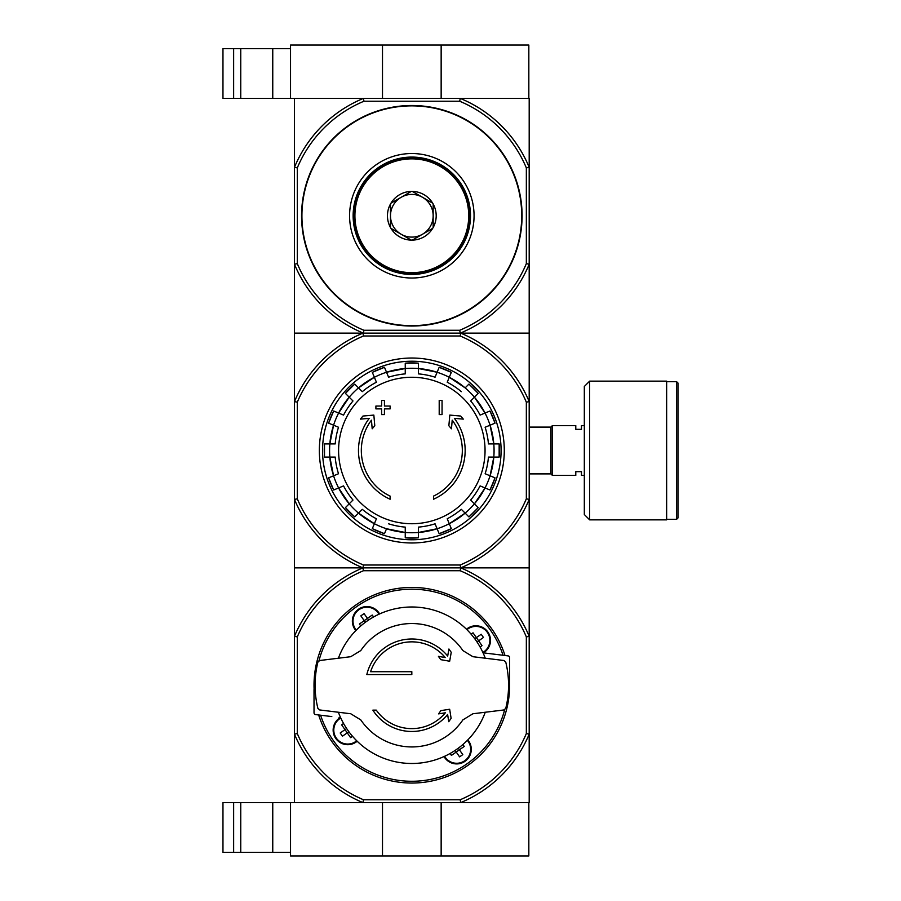 <?xml version="1.0" encoding="UTF-8"?>
<svg xmlns="http://www.w3.org/2000/svg" width="901" height="901" viewBox="0 0 901 901"><rect width="100%" height="100%" fill="white"/><g stroke="black" fill="none" stroke-linecap="round" stroke-linejoin="round"><path stroke-width="1.35" d="M233.641 802.6L233.641 852.391L222.964 852.391L222.964 802.6L290.539 802.6L290.539 855.95L528.831 855.95L528.831 802.6L460.726 802.6L460.152 799.761L363.497 799.761L362.923 802.6L529.191 802.6L529.191 567.867L460.726 567.867A127.142 127.142 0 0 1 529.191 636.331L526.342 636.906L526.342 733.56A124.304 124.304 0 0 1 460.152 799.761M382.497 802.6L382.497 855.95M290.539 802.6L362.923 802.6A127.142 127.142 0 0 1 294.458 734.135L294.458 567.867L460.726 567.867L362.923 567.867L363.497 570.716L460.152 570.716L460.726 567.867L460.152 565.017L363.497 565.017L362.923 567.867A127.142 127.142 0 0 1 294.458 499.402L294.458 567.867M441.152 802.6L441.152 855.95M240.747 802.6L240.747 852.391L233.641 852.391M240.747 852.391L290.539 852.391M459.69 101.239L460.265 98.4L528.831 98.4L528.831 45.05L290.539 45.05L290.539 98.4L363.385 98.4L363.948 101.239L459.69 101.239A124.124 124.124 0 0 1 526.342 167.89L529.191 167.327L529.191 567.867M441.152 98.4L441.152 45.05M382.497 98.4L382.497 45.05M222.964 48.609L222.964 98.4L233.641 98.4L233.641 48.609L222.964 48.609M290.539 48.609L233.641 48.609M240.747 48.609L240.747 98.4L233.641 98.4M240.747 98.4L290.539 98.4M451.108 718.345L449.667 709.245L440.871 710.63L438.607 713.874L445.319 712.804A43.394 43.394 0 0 1 376.28 710.134L372.856 710.134A46.233 46.233 0 0 0 447.617 714.504L448.754 721.701L451.108 718.345M448.923 649.013L447.684 656.052A46.233 46.233 0 0 0 366.831 674.567L411.825 674.567L411.825 671.718L370.593 671.718A43.394 43.394 0 0 1 445.24 657.561L438.438 656.356L440.747 659.656L449.667 661.233L451.232 652.313L448.923 649.013M411.825 671.718L370.593 671.718M462.877 719.888A61.707 61.707 0 0 1 360.772 719.888L350.737 713.761L319.697 709.954L317.884 708.344A96.734 96.734 0 0 1 317.884 662.122L319.697 660.512L350.737 656.705L360.772 650.578A61.707 61.707 0 0 1 462.877 650.578L472.912 656.705L503.952 660.512L505.765 662.122A96.734 96.734 0 0 1 505.765 708.344L503.952 709.954L472.912 713.761L462.877 719.888M338.393 658.226A78.241 78.241 0 0 1 485.256 658.226M314.111 689.502A97.804 97.804 0 0 1 504.999 655.5M491.845 653.889L484.558 652.988A7.118 7.118 0 0 0 483.105 652.966M484.558 652.988L508.063 655.883A1.779 1.779 0 0 1 509.628 657.64L509.628 680.965L508.468 680.965M315.181 689.502L314.021 689.502L314.021 712.826A1.779 1.779 0 0 0 315.575 714.594L331.805 716.577M340.544 717.5A7.118 7.118 0 0 1 339.091 717.478M466.481 629.236A14.585 14.585 0 0 1 490.493 640.352A14.585 14.585 0 0 1 483.263 652.955M357.168 741.23A14.585 14.585 0 0 1 335.825 738.538A14.585 14.585 0 0 1 340.387 717.511M355.827 630.576A14.585 14.585 0 0 1 358.575 609.2A14.585 14.585 0 0 1 379.614 613.93M467.81 739.89A14.585 14.585 0 0 1 460.434 763.429A14.585 14.585 0 0 1 444.024 756.547M480.087 646.986L482.001 645.645L478.645 640.836L483.443 637.469L481.202 634.259L476.392 637.626L478.645 640.836L477.023 641.974M365.355 622.287L364.218 620.665L367.428 618.413L364.06 613.604L360.85 615.856L364.218 620.665L359.409 624.021L360.76 625.947M476.359 637.66L473.036 632.829L471.11 634.169M347.245 732.84L342.436 736.207L340.195 732.997L345.004 729.63L350.613 737.649L352.539 736.297M345.004 729.63L341.637 724.821L343.563 723.48M450.072 753.495L451.412 755.421L456.221 752.053L459.589 756.863L462.787 754.621L458.294 748.19M456.199 752.02L464.229 746.445L462.889 744.519M373.577 616.971L372.226 615.045L367.383 618.446M460.152 570.716A124.304 124.304 0 0 1 526.342 636.906M363.497 799.761A124.304 124.304 0 0 1 297.296 733.56L297.296 636.906A124.304 124.304 0 0 1 363.497 570.716M297.296 733.56L294.458 734.135L294.458 802.6L362.923 802.6M526.342 733.56L529.191 734.135A127.142 127.142 0 0 1 460.726 802.6M297.296 636.906L294.458 636.331A127.142 127.142 0 0 1 362.923 567.867M509.538 680.965A97.804 97.804 0 0 1 318.65 714.966M356.075 630.328A14.225 14.225 0 0 1 358.778 609.481A14.225 14.225 0 0 1 379.287 614.077A14.225 14.225 0 0 0 358.778 609.481A14.225 14.225 0 0 0 356.075 630.328M470.93 749.328A14.225 14.225 0 0 1 444.351 756.401A14.225 14.225 0 0 0 470.93 749.328A14.225 14.225 0 0 0 467.563 740.138A14.225 14.225 0 0 1 470.93 749.328M490.144 640.352A14.225 14.225 0 0 1 482.981 652.707A14.225 14.225 0 0 0 481.9 627.445A14.225 14.225 0 0 0 466.729 629.495A14.225 14.225 0 0 1 490.144 640.352M356.909 740.982A14.225 14.225 0 0 1 336.073 738.268A14.225 14.225 0 0 1 340.657 717.77A14.225 14.225 0 0 0 336.073 738.268A14.225 14.225 0 0 0 356.909 740.982M456.233 751.986L455.084 750.432M368.554 620.034L367.428 618.413M476.392 637.626L474.771 638.764M345.027 729.675L346.648 728.537M347.223 732.795L348.845 731.668M485.256 712.252A78.241 78.241 0 0 1 338.393 712.252M390.122 499.233A53.35 53.35 0 0 1 369.252 418.346L360.344 419.123L362.979 416.037L373.847 415.091L374.782 425.768L372.192 428.797L371.437 420.181A50.501 50.501 0 0 0 390.122 496.102L390.122 499.233M433.516 496.102L433.516 499.233A53.35 53.35 0 0 0 454.386 418.346L463.305 419.123L460.67 416.037L449.802 415.091L448.867 425.768L451.457 428.797L452.212 420.181A50.501 50.501 0 0 1 433.516 496.102M439.204 414.584L442.053 414.584L442.053 400.348L439.204 400.348L439.204 414.584M381.596 408.885L381.596 414.584L384.434 414.584L384.434 408.885L390.122 408.885L390.122 406.047L384.434 406.047L384.434 400.348L381.596 400.348L381.596 406.047L375.897 406.047L375.897 408.885L381.596 408.885M411.825 377.26A73.24 73.24 0 0 1 475.244 487.114A73.24 73.24 0 0 1 348.394 487.114A73.24 73.24 0 0 1 411.825 377.26M333.573 425.204L338.517 427.254A76.912 76.912 0 0 0 335.195 443.923L329.845 443.923A82.239 82.239 0 0 1 333.573 425.204L328.628 423.155A87.577 87.577 0 0 1 333.663 411.002L338.607 413.052A82.239 82.239 0 0 1 349.205 397.183L352.989 400.968A76.912 76.912 0 0 0 343.551 415.102L338.607 413.052A82.239 82.239 0 0 0 333.573 425.204L329.845 443.923L324.495 443.923A87.577 87.577 0 0 0 324.495 457.077L324.495 443.923M329.845 443.923A82.239 82.239 0 0 0 329.845 457.077L335.195 457.077A76.912 76.912 0 0 0 338.517 473.746L333.573 475.796A82.239 82.239 0 0 1 329.845 457.077L324.495 457.077M338.607 487.948L343.551 485.898A76.912 76.912 0 0 0 352.989 500.032L349.205 503.817A82.239 82.239 0 0 1 338.607 487.948L333.663 489.998A87.577 87.577 0 0 1 328.628 477.845L333.573 475.796A82.239 82.239 0 0 0 338.607 487.948L349.205 503.817L345.421 507.601L354.724 516.904A87.577 87.577 0 0 1 345.421 507.601M349.205 503.817A82.239 82.239 0 0 0 358.508 513.12L362.292 509.335A76.912 76.912 0 0 0 376.415 518.773L374.377 523.718A82.239 82.239 0 0 1 358.508 513.12L354.724 516.904M386.529 528.752L384.479 533.696A87.577 87.577 0 0 1 372.327 528.662L374.377 523.718A82.239 82.239 0 0 0 405.247 532.48L386.529 528.752M388.579 523.808A76.912 76.912 0 0 0 405.247 527.119L405.247 537.829L418.402 537.829A87.577 87.577 0 0 1 405.247 537.829M405.247 532.48A82.239 82.239 0 0 0 418.402 532.48L418.402 527.119A76.912 76.912 0 0 0 435.07 523.808L437.12 528.752A82.239 82.239 0 0 1 418.402 532.48L418.402 537.829M449.272 523.718L447.223 518.773A76.912 76.912 0 0 0 461.346 509.335L465.141 513.12A82.239 82.239 0 0 1 449.272 523.718L451.322 528.662A87.577 87.577 0 0 1 439.159 533.696L437.12 528.752A82.239 82.239 0 0 0 449.272 523.718L465.141 513.12L468.914 516.904L478.228 507.601A87.577 87.577 0 0 1 468.914 516.904M465.141 513.12A82.239 82.239 0 0 0 474.444 503.817L470.66 500.032A76.912 76.912 0 0 0 480.098 485.898L485.042 487.948A82.239 82.239 0 0 1 474.444 503.817L478.228 507.601M490.076 475.796L485.132 473.746A76.912 76.912 0 0 0 488.443 457.077L493.804 457.077A82.239 82.239 0 0 1 490.076 475.796L495.021 477.845A87.577 87.577 0 0 1 489.986 489.998L485.042 487.948A82.239 82.239 0 0 0 490.076 475.796L493.804 457.077L499.154 457.077L499.154 443.923A87.577 87.577 0 0 1 499.154 457.077M493.804 457.077A82.239 82.239 0 0 0 493.804 443.923L488.443 443.923A76.912 76.912 0 0 0 485.132 427.254L490.076 425.204A82.239 82.239 0 0 1 493.793 443.923L499.154 443.923M485.042 413.052L480.098 415.102A76.912 76.912 0 0 0 470.66 400.968L474.444 397.183A82.239 82.239 0 0 1 485.042 413.052L489.986 411.002A87.577 87.577 0 0 1 495.021 423.155L490.076 425.204A82.239 82.239 0 0 0 485.042 413.052L474.444 397.183L478.228 393.399L468.925 384.096A87.577 87.577 0 0 1 478.228 393.399M461.346 391.665A76.912 76.912 0 0 0 447.223 382.227L449.272 377.282A82.239 82.239 0 0 1 465.141 387.88L468.914 384.096M437.12 372.248L435.07 377.192A76.912 76.912 0 0 0 418.402 373.881L418.402 368.52A82.239 82.239 0 0 1 437.109 372.248L439.159 367.304A87.577 87.577 0 0 1 451.322 372.338L449.272 377.282A82.239 82.239 0 0 0 437.12 372.248L418.402 368.52L418.402 363.171L405.247 363.171A87.577 87.577 0 0 1 418.402 363.171M418.402 368.52A82.239 82.239 0 0 0 405.247 368.52L405.247 373.881A76.912 76.912 0 0 0 388.579 377.192L386.529 372.248A82.239 82.239 0 0 1 405.247 368.52L405.247 363.171M374.377 377.282L376.415 382.227A76.912 76.912 0 0 0 362.292 391.665L358.508 387.88A82.239 82.239 0 0 1 374.377 377.282L372.327 372.338A87.577 87.577 0 0 1 384.479 367.304L386.529 372.248A82.239 82.239 0 0 0 374.377 377.282L358.508 387.88L354.724 384.096L345.421 393.399A87.577 87.577 0 0 1 354.724 384.096M358.508 387.88A82.239 82.239 0 0 0 349.205 397.183L345.421 393.399M529.191 333.133L362.923 333.133L363.497 335.983L460.152 335.983L460.726 333.133A127.142 127.142 0 0 1 529.191 401.598L526.342 402.173L526.342 498.827A124.304 124.304 0 0 1 460.152 565.017M363.497 335.983A124.304 124.304 0 0 0 297.296 402.173L297.296 498.827A124.304 124.304 0 0 0 363.497 565.017M460.152 335.983A124.304 124.304 0 0 1 526.342 402.173M526.342 167.89L526.342 263.633A124.124 124.124 0 0 1 459.69 330.284L363.948 330.284L363.385 333.133A126.973 126.973 0 0 1 294.458 264.207L294.458 499.402L297.296 498.827M297.296 402.173L294.458 401.598A127.142 127.142 0 0 1 362.923 333.133L294.458 333.133M526.342 498.827L529.191 499.402A127.142 127.142 0 0 1 460.726 567.867M319.348 450.5A92.476 92.476 0 0 1 458.057 370.412A92.476 92.476 0 0 1 458.057 530.588A92.476 92.476 0 0 1 319.348 450.5M322.547 450.5A89.267 89.267 0 0 1 456.458 373.194A89.267 89.267 0 0 1 456.458 527.806A89.267 89.267 0 0 1 322.547 450.5M575.784 471.662L575.784 475.401L552.302 475.401L552.302 425.599L575.784 425.599L575.784 429.338L581.472 429.338L581.472 425.599L584.321 425.599L584.321 475.401L581.472 475.401L581.472 471.662L575.784 471.662M529.191 427.108L550.883 427.108L550.883 473.892L552.302 475.323M552.302 425.677L550.883 427.108M678.036 383.105L678.036 517.895L676.606 519.325L676.606 381.675L678.036 383.105M666.65 381.675L676.606 381.675M666.65 381.146L666.65 519.854L589.648 519.854L584.321 514.516L584.321 386.484L589.648 381.146L666.65 381.146M363.385 98.4A126.973 126.973 0 0 0 294.458 167.327L294.458 264.207L297.296 263.633L297.296 167.89L294.458 167.327L294.458 98.4L529.191 98.4L529.191 167.327A126.973 126.973 0 0 0 460.265 98.4M526.342 263.633L529.191 264.207A126.973 126.973 0 0 1 460.265 333.133L363.385 333.133M411.825 105.507A110.249 110.249 0 0 1 507.308 270.897A110.249 110.249 0 0 1 316.341 270.897A110.249 110.249 0 0 1 411.825 105.507M297.296 167.89A124.124 124.124 0 0 1 363.948 101.239M363.948 330.284A124.124 124.124 0 0 1 297.296 263.633M460.265 333.133L459.69 330.284M411.825 157.078A58.689 58.689 0 0 1 462.641 245.106A58.689 58.689 0 0 1 360.997 245.106A58.689 58.689 0 0 1 411.825 157.078M411.825 153.53A62.237 62.237 0 0 1 465.727 246.885A62.237 62.237 0 0 1 357.922 246.885A62.237 62.237 0 0 1 411.825 153.53M411.329 191.406L412.309 191.406A24.361 24.361 0 0 1 432.671 203.164L433.167 204.009A24.361 24.361 0 0 1 433.167 227.525L432.671 228.37A24.361 24.361 0 0 1 412.309 240.128L411.329 240.128A24.361 24.361 0 0 1 390.978 228.37L390.482 227.525A24.361 24.361 0 0 1 390.482 204.009L390.978 203.164A24.361 24.361 0 0 1 411.329 191.406L390.978 203.164M354.915 215.767A56.909 56.909 0 0 0 440.274 265.052A56.909 56.909 0 0 0 440.274 166.482A56.909 56.909 0 0 0 354.915 215.767M390.482 204.009L390.482 227.525M432.671 203.164L412.309 191.406M433.167 227.525L433.167 204.009M412.309 240.128L432.671 228.37M390.978 228.37L411.329 240.128M390.482 215.767A21.342 21.342 0 0 0 422.49 234.249A21.342 21.342 0 0 0 422.49 197.285A21.342 21.342 0 0 0 390.482 215.767M469.793 215.767A57.968 57.968 0 0 0 382.835 165.559A57.968 57.968 0 0 0 382.835 265.975A57.968 57.968 0 0 0 469.793 215.767M272.755 802.6L272.755 852.391M272.755 48.609L272.755 98.4M318.965 660.748A96.024 96.024 0 0 1 503.051 655.264M504.673 709.718A96.024 96.024 0 0 1 320.587 715.203M466.932 629.686A13.943 13.943 0 0 1 489.862 640.352A13.943 13.943 0 0 1 482.868 652.448M356.717 740.78A13.943 13.943 0 0 1 336.31 738.11A13.943 13.943 0 0 1 340.781 718.029M467.371 740.34A13.943 13.943 0 0 1 461.695 762.347A13.943 13.943 0 0 1 444.61 756.277M356.278 630.126A13.943 13.943 0 0 1 358.947 609.718A13.943 13.943 0 0 1 379.028 614.189M449.272 377.282L465.141 387.88A82.239 82.239 0 0 1 474.444 397.183M589.648 381.146L589.648 519.854M411.825 105.867A109.899 109.899 0 0 1 506.993 270.717A109.899 109.899 0 0 1 316.645 270.717A109.899 109.899 0 0 1 411.825 105.867M418.402 532.48L437.12 528.752M474.444 503.817L485.042 487.948M493.804 443.923L490.076 425.204M405.247 368.52L386.529 372.248M349.205 397.183L338.607 413.052M329.845 457.077L333.573 475.796M358.508 513.12L374.377 523.718M489.986 411.002L495.021 423.155M451.322 372.338L439.159 367.304M384.479 367.304L372.327 372.338M333.663 411.002L328.628 423.155M328.628 477.845L333.663 489.998M372.327 528.662L384.479 533.696M439.159 533.696L451.322 528.662M489.986 489.998L495.021 477.845M529.191 473.892L550.883 473.892M666.65 519.325L676.606 519.325"/></g></svg>
